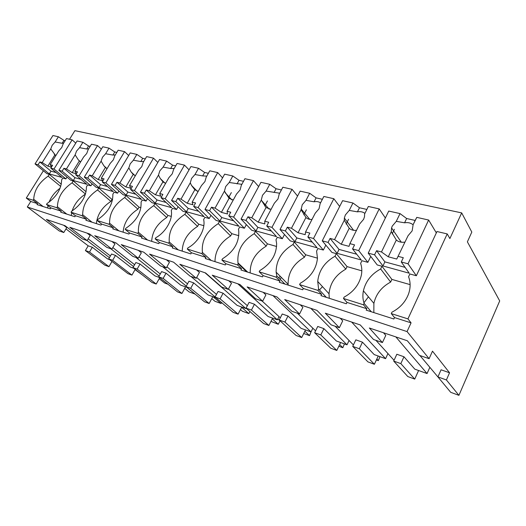 <?xml version="1.0" encoding="UTF-8"?>
<svg xmlns="http://www.w3.org/2000/svg" width="526" height="526" viewBox="0 0 526 526"><rect width="100%" height="100%" fill="white"/><g stroke="black" fill="none" stroke-linecap="round" stroke-linejoin="round"><path stroke-width="0.79" d="M108.961 266.675L89.499 252.026L85.39 250.554L104.878 265.17L108.961 266.675L111.999 261.435M109.632 259.627L107.528 258.871L92.313 247.266L89.499 252.026M85.39 250.554L88.197 245.82L65.974 228.922M63.672 225.253L66.763 227.613L63.791 232.531L59.28 230.98L27.306 207.001L30.758 201.465L26.3 198.072L33.131 200.228L37.589 203.641L37.011 204.575L50.358 208.855L50.943 207.908L61.272 211.202L60.681 212.162L74.883 216.719L75.474 215.739L86.474 219.25L85.883 220.243L101.018 225.102L101.623 224.083L113.36 227.83L112.755 228.863L128.929 234.05L129.541 232.998L142.099 237.002L141.481 238.074L158.799 243.63L159.424 242.532L172.883 246.832L172.258 247.943L190.846 253.907L191.477 252.763L205.942 257.385L205.304 258.542L225.312 264.959L225.95 263.769L241.539 268.747L240.895 269.956L262.487 276.88L263.131 275.637L279.977 281.015L279.326 282.278L302.693 289.773L303.351 288.478L321.61 294.304L320.952 295.625L346.332 303.765L346.996 302.411L366.859 308.749L366.195 310.136L393.856 319.006L394.52 317.579L411.069 322.859L407.939 318.887L447.205 233.912L449.881 238.548L461.69 212.899L74.902 130.658L69.537 139.265M43.388 170.766L26.3 198.072M461.69 212.899L471.815 232.078L467.384 241.848L499.7 300.925L458.915 395.342L446.403 379.956L449.552 372.776L432.49 351.151L429.111 358.693L407.058 331.584L411.069 322.859M131.927 275.118L112.636 260.324L108.691 258.91L128.015 273.678L131.927 275.118L135.208 269.365M418.597 370.514L414.738 379.095L407.808 376.55L393.698 361.066L396.834 354.254L403.968 356.76L414.804 369.153L427.059 373.552L429.801 367.411M395.848 336.903L427.059 373.552M419.932 355.523L438.553 377.675M458.915 395.342L450.703 392.317L437.921 376.918L441.071 369.798L449.552 372.776M63.791 232.531L46.4 219.447L65.027 225.707L82.352 238.942L87.132 240.592L69.826 227.324L89.624 233.978L106.824 247.398L111.9 249.146L94.733 235.694L115.812 242.775L132.835 256.379L138.233 258.24L121.25 244.603L143.743 252.164L160.535 265.946L166.288 267.931L149.548 254.117L173.6 262.198L190.083 276.15L196.237 278.274L179.82 264.289L205.587 272.955L221.689 287.065L228.271 289.339L212.267 275.197L239.955 284.507L255.564 298.761L262.632 301.201L247.135 286.92L276.965 296.947L291.956 311.326L299.564 313.956L284.711 299.55L316.935 310.379L331.17 324.871L339.375 327.705L325.318 313.2L360.244 324.936L373.539 339.5L382.422 342.571L385.788 335.378L383.493 332.748M339.375 327.705L342.715 320.827L340.243 318.217M299.564 313.956L302.871 307.368L300.254 304.771M262.632 301.201L265.9 294.882L263.171 292.305M228.271 289.339L231.506 283.258L228.678 280.713M196.237 278.274L199.426 272.422L196.527 269.904M166.288 267.931L169.438 262.296L166.479 259.805M138.233 258.24L141.343 252.802L138.331 250.35M111.9 249.146L114.964 243.893L111.913 241.467M87.132 240.592L90.15 235.51L87.073 233.117M88.197 245.82L92.313 247.266M87.138 240.579L109.415 257.668M88.171 238.837L110.394 255.971M108.691 258.91L111.538 254.019L115.49 255.406L130.566 267.142L133.887 268.332M110.848 248.785L133.551 266.564M112.827 247.555L134.61 264.709M159.759 277.689L156.202 284.04L152.06 282.521L132.953 267.602L135.839 262.553L140.028 264.026L154.927 275.88L159.595 277.557M135.925 257.444L159.122 276.032M139.028 256.859L160.266 273.987M185.527 286.867L181.897 293.488L177.512 291.877L158.681 276.827L161.6 271.607L166.045 273.172L180.72 285.138L186.901 287.36M162.567 266.643L186.263 286.131M166.913 266.807L187.506 283.862M212.813 296.657L209.144 303.502L204.489 301.792L186 286.617L188.959 281.219L193.68 282.876L208.079 294.961L215.956 297.788M190.918 276.433L215.127 296.934M196.665 277.485L216.482 294.402M241.789 307.059L238.081 314.147L233.13 312.326L215.068 297.039L218.066 291.443L223.096 293.212L237.141 305.389L245.852 308.519L247.338 305.672L228.462 288.984M205.035 272.77L245.852 308.519M272.626 318.125L268.878 325.469L263.605 323.529L246.069 308.151L249.094 302.345L254.466 304.232L268.089 316.494L277.366 319.828L279.01 316.593M237.798 283.784L277.366 319.828M262.106 301.023L280.312 317.796M305.501 329.92L301.714 337.541L296.092 335.476L279.188 320.018L282.245 313.996L287.992 316.014L301.096 328.342L311.011 331.899L312.845 328.191M272.968 295.599L311.011 331.899M297.321 313.18L315.58 330.841M340.618 342.525L336.804 350.441L330.788 348.232L314.647 332.728L317.737 326.462L323.898 328.632L336.384 341.006L346.996 344.819L349.067 340.5M310.807 308.321L346.996 344.819M335.161 326.251L353.406 344.944M378.227 356.023L374.387 364.262L367.944 361.888L352.722 346.378L355.832 339.849L362.46 342.176L374.19 354.577L385.584 358.666L387.945 353.571M351.644 322.043L385.584 358.666M375.912 340.322L394.053 360.29M382.422 342.571L369.344 327.994L407.321 340.763L419.459 355.359L429.111 358.693M27.306 207.001L407.058 331.584M30.758 201.465L37.589 203.641M33.131 200.228L33.71 199.295L43.152 206.54M60.72 186.447L48.129 176.157C39.029 182.515 34.223 190.228 33.71 199.295M48.129 176.157L49.266 174.323L46.952 173.679L35.032 163.915L52.935 135.53L58.406 136.76L63.955 140.389L65.171 140.666M112.636 260.324L115.49 255.406M393.698 361.066L400.832 363.624L403.968 356.76M414.738 379.095L400.832 363.624M437.921 376.918L446.403 379.956M132.953 267.602L137.135 269.102L140.028 264.026M156.202 284.04L137.135 269.102M158.681 276.827L163.119 278.418L166.045 273.172M181.897 293.488L163.119 278.418M186 286.617L190.721 288.307L193.68 282.876M209.144 303.502L190.721 288.307M215.068 297.039L220.098 298.84L223.096 293.212M238.081 314.147L220.098 298.84M246.069 308.151L251.435 310.07L254.466 304.232M268.878 325.469L251.435 310.07M280.22 279.352L281.259 277.34M279.188 320.018L284.928 322.076L287.992 316.014M301.714 337.541L284.928 322.076M314.647 332.728L320.807 334.937L323.898 328.632M336.804 350.441L320.807 334.937M352.722 346.378L359.337 348.751L362.46 342.176M374.387 364.262L359.337 348.751M407.939 318.887L391.278 313.608L394.52 317.579M391.278 313.608L391.955 312.174C400.023 307.986 405.566 301.871 408.584 293.837C410.628 287.801 410.622 282.107 408.564 276.761L409.872 273.967L416.349 275.755L436.968 231.525L447.205 233.912M346.996 302.411L343.471 298.472L363.446 304.797L366.859 308.749M363.446 304.797L364.117 303.403L371.31 311.773M343.471 298.472L344.135 297.111C353.498 291.969 359.251 284.592 361.395 274.973C362.144 270.837 361.881 266.971 360.626 263.375L361.927 260.712L367.858 262.356L370.738 256.438M303.351 288.478L299.596 284.586L317.947 290.398L321.61 294.304M317.947 290.398L318.611 289.063L326.337 297.354M299.596 284.586L300.261 283.284C310.642 277.261 316.376 268.904 317.461 258.213L316.586 251.086L317.875 248.542L323.339 250.054L325.831 245.109M263.131 275.637L259.193 271.797L276.111 277.149L279.977 281.015M276.111 277.149L276.768 275.88L284.928 284.073M259.193 271.797L259.851 270.548C270.975 263.756 276.571 254.729 276.623 243.466L275.992 239.757L277.268 237.325L282.311 238.719L284.507 234.517M225.95 263.769L221.873 259.982L237.515 264.933L241.539 268.747M237.515 264.933L238.16 263.717L246.661 271.804M221.873 259.982L222.518 258.785C234.142 251.356 239.534 241.914 238.699 230.467L238.456 229.277L239.711 226.943L244.386 228.238L246.332 224.615M191.477 252.763L187.282 249.028L201.793 253.624L205.942 257.385M201.793 253.624L202.431 252.46L211.202 260.429M187.282 249.028L187.92 247.884C198.46 242.236 205.85 228.777 203.641 219.559L204.884 217.323L209.216 218.52L210.965 215.358M159.424 242.532L155.144 238.857L168.636 243.124L172.883 246.832M168.636 243.124L169.26 242.006L178.242 249.863M155.144 238.857L155.768 237.752C165.808 232.268 173.093 219.329 171.259 210.525L172.489 208.368L176.526 209.486L178.104 206.698M129.541 232.998L125.195 229.375L137.773 233.36L142.099 237.002M137.773 233.36L138.397 232.282L147.536 240.014M125.195 229.375L125.813 228.317C136.438 221.124 141.527 212.386 141.073 202.096L142.283 200.025L146.05 201.064L147.484 198.585M101.623 224.083L97.225 220.519L108.981 224.247L113.36 227.83M108.981 224.247L109.592 223.208L118.856 230.822M97.225 220.519L97.836 219.5C108.027 212.524 113.031 204.095 112.86 194.225L114.05 192.22L117.574 193.193L118.889 190.977M75.474 215.739L71.049 212.234L82.063 215.719L86.474 219.25M82.063 215.719L82.661 214.72L92.011 222.209M71.049 212.234L71.648 211.248C81.431 204.469 86.363 196.336 86.435 186.848L87.605 184.915L90.906 185.829L92.116 183.83M50.943 207.908L46.492 204.463L56.828 207.731L61.272 211.202M56.828 207.731L57.419 206.764L66.822 214.135M46.492 204.463L47.077 203.509C56.492 196.921 61.345 189.058 61.627 179.925L62.778 178.051L65.888 178.912L66.999 177.104M60.089 188.209C55.02 191.911 51.338 196.573 49.043 202.201M48.004 205.633L47.656 207.987M49.266 174.323L61.305 184.205M373.841 312.589L373.887 303.357C376.011 294.047 381.6 286.953 390.64 282.074L391.903 279.418L410.116 284.625M390.64 282.074L380.66 268.97C371.395 274.026 365.636 281.305 363.4 290.825C362.526 295.211 362.769 299.406 364.117 303.403M380.66 268.97L381.968 266.255L377.227 264.94L368.226 253.137L388.747 211.064L400.023 213.595L406.637 218.507L415.139 220.44L416.789 217.37L413.074 224.773C410.799 222.892 407.972 222.235 404.579 222.8L396.275 221.347L392.238 226.127L391.561 227.896L391.291 231.664L381.482 251.967L376.583 250.678L384.887 261.876L405.086 267.359M392.212 233.879L394.401 229.329M363.92 302.812L368.43 296.842M329.276 298.295L329.026 293.771C330.032 283.139 335.627 274.927 345.806 269.141L347.055 266.61L361.816 270.824M345.806 269.141L335.009 256.228C324.595 262.211 318.828 270.62 317.717 281.456L318.611 289.063M335.009 256.228L336.305 253.637L331.945 252.434L322.254 240.829L342.604 200.682L352.959 203.01L359.475 207.757L366.865 209.44M346.147 224.102L348.567 219.27M319.466 289.977L322.477 286.637M288.202 285.125L288.11 284.27C287.959 272.843 293.403 263.822 304.442 257.214L305.678 254.788L317.467 258.154M304.442 257.214L292.995 244.505C281.706 251.323 276.091 260.548 276.137 272.166L276.768 275.88M292.995 244.505L294.277 242.019L290.253 240.908L280.01 229.514L300.149 191.135L309.683 193.279L316.1 197.868L322.385 199.301M303.804 214.792L306.388 209.808M278.708 277.827L280.246 276.321M250.212 272.941C250.001 261.757 255.32 252.835 266.163 246.175L267.386 243.847L276.604 246.484M266.163 246.175L254.19 233.669C242.302 241.197 236.904 250.935 237.989 262.882L238.16 263.717M254.19 233.669L255.458 231.295L251.737 230.27L241.046 219.079L260.942 182.318L269.759 184.297L276.071 188.742L281.397 189.958M264.729 205.988L267.438 200.932M241.072 266.485L241.427 266.163M214.983 261.646C215.081 250.961 220.295 242.387 230.638 235.931L231.848 233.695L238.837 235.694M230.638 235.931L218.244 223.635C206.56 231.223 201.287 240.829 202.431 252.46M218.244 223.635L219.5 221.361L216.048 220.407L205.002 209.427L224.641 174.152L232.814 175.986L239.014 180.293L243.505 181.319M228.54 197.697L231.341 192.608M182.213 251.139C182.581 240.908 187.703 232.663 197.585 226.397L198.775 224.247L203.825 225.687M197.585 226.397L184.856 214.319C173.692 221.67 168.498 230.901 169.26 242.006M184.856 214.319L186.092 212.129L182.877 211.242L171.561 200.478L190.925 166.564L198.526 168.274L204.614 172.456L208.375 173.31M194.929 189.886L195.284 189.261M151.666 241.342C152.257 231.532 157.287 223.589 166.742 217.508L167.925 215.43L171.272 216.39M166.742 217.508L153.756 205.64C143.072 212.767 137.957 221.65 138.397 232.282M153.756 205.64L154.973 203.529L151.975 202.701L140.449 192.141L159.529 159.503L166.611 161.101L172.587 165.151L175.71 165.861M163.652 182.496L163.902 182.062M123.11 232.183C123.906 222.768 128.837 215.101 137.911 209.19L139.068 207.191L140.935 207.724M137.911 209.19L124.721 197.533C114.484 204.456 109.441 213.01 109.592 223.208M124.721 197.533L125.918 195.501L123.117 194.725L111.433 184.376L130.218 152.915L136.839 154.401L142.71 158.339L145.261 158.924M96.363 223.609C97.336 214.549 102.175 207.145 110.887 201.392L112.031 199.466L112.59 199.624M110.887 201.392L97.547 189.952C87.724 196.671 82.76 204.93 82.661 214.72M97.547 189.952L98.73 187.986L96.107 187.263L84.311 177.111L102.8 146.747L109 148.141L114.76 151.968L116.811 152.435M85.495 194.087C78.966 198.263 74.508 203.884 72.115 210.959M71.661 212.721L71.26 215.555M85.501 194.068L72.069 182.838C62.62 189.373 57.735 197.355 57.419 206.764M72.069 182.838L73.232 180.944L70.767 180.26L58.892 170.306L77.092 140.961L82.904 142.27L88.559 145.998L90.17 146.366M381.968 266.255L391.903 279.418M336.305 253.637L347.055 266.61M294.277 242.019L305.678 254.788M255.458 231.295L267.386 243.847M219.5 221.361L231.848 233.695M186.092 212.129L198.775 224.247M154.973 203.529L167.925 215.43M125.918 195.501L139.068 207.191M98.73 187.986L112.031 199.466M73.232 180.944L86.106 191.766M135.057 269.634L142.336 274.927M159.194 278.695L164.618 283.014L167.932 284.218M184.725 288.333L189.097 291.904L194.883 294.008L186.697 287.288M211.768 298.61L214.97 301.293L221.091 303.515L213.069 296.749M221.091 303.515L221.597 302.562M240.461 309.597L242.355 311.234L248.837 313.595L241.651 307.329M248.837 313.595L249.916 311.524M270.956 321.393L278.274 324.279L272.258 318.841M278.274 324.279L280.003 320.873L277.84 318.901M303.719 333.51L309.544 335.627L304.856 331.209M309.544 335.627L311.03 331.86M338.823 346.259L342.84 347.712L339.645 344.55M342.84 347.712L344.431 343.899M376.419 359.902L378.352 360.606L376.84 359.008M378.352 360.606L379.969 356.648M75.757 143.111L72.141 139.85L66.48 138.575L63.173 143.861L61.746 147.556L58.787 150.89L50.174 164.671L51.633 166.841M58.406 136.76L55.118 141.987L52.186 145.281L50.752 148.937L42.185 162.567L39.838 161.949L50.989 171.174L56.151 172.581M39.838 161.949L38.082 164.737L35.032 163.915M55.118 141.987L62.14 143.289L63.679 143.052M63.955 140.389L62.14 143.289M72.141 139.85L54 168.997L50.818 168.142L52.587 165.309L50.174 164.671M54 168.997L65.888 178.912M50.818 168.142L61.989 177.433L49.273 173.928L50.989 171.174M38.082 164.737L49.273 173.928M50.752 148.937L55.769 155.716M42.185 162.567L47.84 166.157L51.456 167.123M54.888 154.887L47.84 166.157M101.36 149.114L97.527 145.557L91.498 144.203L88.138 149.673L86.731 153.493L83.68 156.932L74.929 171.193L76.421 173.639M82.904 142.27L79.564 147.674L76.553 151.074L75.133 154.861L66.427 168.951L63.922 168.294L75.027 177.709L81.004 179.333M63.922 168.294L62.14 171.174L58.892 170.306M79.564 147.674L86.718 148.996L88.69 148.773M88.559 145.998L86.718 148.996M97.527 145.557L79.091 175.717L75.705 174.81L77.5 171.87L74.929 171.193M79.091 175.717L90.906 185.829M75.705 174.81L86.81 184.278L73.285 180.549L75.027 177.709M62.14 171.174L73.285 180.549M75.133 154.861L78.335 159.891L80.583 161.988M66.427 168.951L72.187 172.64L76.349 173.751M79.347 160.982L72.187 172.64M128.653 155.538L124.59 151.646L118.159 150.199L114.747 155.86L113.36 159.825L110.223 163.382L101.327 178.15L102.741 180.78L98.125 179.55L92.254 175.756L89.584 175.053L100.611 184.652L107.501 186.526M109 148.141L105.608 153.737L102.504 157.241L101.097 161.166L92.254 175.756M89.584 175.053L87.77 178.038L84.311 177.111M105.608 153.737L112.886 155.071L115.332 154.894M114.76 151.968L112.886 155.071M124.59 151.646L105.864 182.884L102.241 181.911L104.069 178.873L101.327 178.15M105.864 182.884L117.574 193.193M102.241 181.911L113.261 191.576L98.842 187.598L100.611 184.652M87.77 178.038L98.842 187.598M105.404 167.478L107.048 168.649L103.911 165.808L105.404 167.478L98.125 179.55M101.097 161.166L103.911 165.808M157.813 162.435L153.507 158.148L146.629 156.603L143.164 162.475L141.803 166.584L138.568 170.266L129.534 185.579L130.75 188.236L125.813 186.921L119.829 183.022L116.976 182.272L127.89 192.062L135.813 194.219M136.839 154.401L133.394 160.2L130.205 163.829L128.817 167.899L119.829 183.022M116.976 182.272L115.135 185.369L111.433 184.376M133.394 160.2L140.81 161.554L143.762 161.462M142.71 158.339L140.81 161.554M153.507 158.148L134.485 190.55L130.612 189.511L132.473 186.355L129.534 185.579M134.485 190.55L146.05 201.064M130.612 189.511L141.494 199.361L126.095 195.113L127.89 192.062M115.135 185.369L126.095 195.113M128.817 167.899L131.178 172.035L133.209 174.408L135.34 175.737M133.209 174.408L125.813 186.921M189.044 169.859L184.468 165.111L177.098 163.454L173.58 169.55L172.252 173.823L168.912 177.637L159.74 193.542L160.732 196.218L155.44 194.804L149.345 190.8L146.287 189.998L157.044 199.985L166.117 202.451M166.611 161.101L163.113 167.11L159.825 170.871L158.471 175.105L149.345 190.8M146.287 189.998L144.413 193.206L140.449 192.141M163.113 167.11L170.661 168.484L174.178 168.517M172.587 165.151L170.661 168.484M184.468 165.111L165.164 198.762L161.002 197.651L162.889 194.37L159.74 193.542M165.164 198.762L176.526 209.486M161.002 197.651L171.706 207.698L155.223 203.148L157.044 199.985M144.413 193.206L155.223 203.148M158.471 175.105L160.312 178.584L162.948 181.825L165.651 183.298M162.948 181.825L155.44 194.804M222.564 177.88L217.698 172.587L209.782 170.805L206.218 177.137L204.923 181.595L201.484 185.553L192.174 202.089L192.897 204.778L187.217 203.266L180.997 199.144L177.716 198.276L188.269 208.467L198.65 211.288M198.526 168.274L194.975 174.527L191.582 178.419L190.261 182.824L180.997 199.144M177.716 198.276L175.822 201.616L171.561 200.478M194.975 174.527L202.655 175.914L206.79 176.118M204.614 172.456L202.655 175.914M217.698 172.587L198.118 207.586L193.647 206.389L195.56 202.977L192.174 202.089M198.118 207.586L209.216 218.52M193.647 206.389L204.114 216.633L186.421 211.754L188.269 208.467M175.822 201.616L186.421 211.754M190.261 182.824L191.543 185.468L194.83 189.774L198.197 191.385M194.83 189.774L187.217 203.266M258.634 186.585L253.46 180.635L244.932 178.715L241.322 185.303L240.08 189.952L236.522 194.061L227.081 211.288L227.495 213.99L221.38 212.359L215.049 208.112L211.511 207.185L221.794 217.573L233.656 220.795M232.814 175.986L229.218 182.489L225.713 186.533L224.438 191.129L215.049 208.112M211.511 207.185L209.585 210.656L205.002 209.427M229.218 182.489L241.855 184.33M239.014 180.293L237.029 183.896M253.46 180.635L233.616 217.093L228.797 215.798L230.736 212.248L227.081 211.288M233.616 217.093L244.386 228.238M228.797 215.798L238.955 226.246L219.921 220.992L221.794 217.573M209.585 210.656L219.921 220.992M224.438 191.129L229.099 198.315L233.242 200.051M229.099 198.315L221.38 212.359M297.552 196.08L292.055 189.314L282.843 187.243L279.188 194.114L278.011 198.966L274.329 203.246L264.769 221.216L264.815 223.925L258.213 222.169L251.763 217.79L247.943 216.784L257.891 227.377L271.429 231.059M269.759 184.297L266.123 191.07L262.494 195.278L261.277 200.077L251.763 217.79M247.943 216.784L245.99 220.407L241.046 219.079M266.123 191.07L279.661 193.213M276.071 188.742L274.066 192.496M292.055 189.314L271.962 227.357L266.748 225.963L268.714 222.255L264.769 221.216M271.962 227.357L282.311 238.719M266.748 225.963L276.525 236.608L255.991 230.94L257.891 227.377M245.99 220.407L255.991 230.94M261.277 200.077L266.038 207.527L271.068 209.374M266.038 207.527L258.213 222.169M339.664 206.488L333.832 198.71L323.845 196.461L320.15 203.641L319.052 208.723L315.238 213.188L305.567 231.966L305.192 234.675L298.038 232.768L291.47 228.251L287.341 227.166L296.855 237.962L312.312 242.164M309.683 193.279L306 200.347L302.246 204.732L301.109 209.749L291.47 228.251M287.341 227.166L285.362 230.947L280.01 229.514M306 200.347L314.068 201.787C316.606 201.294 318.763 201.655 320.551 202.865M316.1 197.868L314.068 201.787M333.832 198.71L313.522 238.488L307.861 236.97L309.853 233.097L305.567 231.966M313.522 238.488L323.339 250.054M307.861 236.97L317.158 247.812L294.928 241.684L296.855 237.962M285.362 230.947L294.928 241.684M301.109 209.749L305.954 217.475C307.48 218.961 309.505 219.605 312.03 219.421M305.954 217.475L298.038 232.768M385.367 217.994L379.2 208.914L368.338 206.475L364.61 213.983L364.498 216.751L363.611 219.322L359.652 223.977L349.895 243.643L349.021 246.346L341.243 244.274L334.562 239.606L330.072 238.423L339.046 249.423L356.707 254.222M352.959 203.01L349.238 210.407L345.345 214.976L344.339 218.073L344.293 220.243L334.562 239.606M330.072 238.423L328.073 242.387L322.254 240.829M349.238 210.407L357.43 211.853C360.395 211.32 362.887 211.833 364.906 213.385M359.475 207.757L357.43 211.853M379.2 208.914L358.706 250.586L352.545 248.936L354.557 244.873L349.895 243.643M358.706 250.586L367.858 262.356M352.545 248.936L361.237 259.969L337.107 253.315L339.046 249.423M328.073 242.387L337.107 253.315M344.293 220.243L349.231 228.264C351.098 229.98 353.525 230.651 356.523 230.289M349.231 228.264L341.243 244.274M436.337 232.886L428.644 220.039L416.789 217.37M400.023 213.595L396.275 221.347M376.583 250.678L374.571 254.834L368.226 253.137M406.637 218.507L404.579 222.8M415.139 220.44L413.074 224.773M413.041 225.246L412.154 230.861L408.051 235.733L396.749 259.048L388.267 256.793L381.482 251.967M428.644 220.039L408.018 263.789L401.285 261.987L403.31 257.72L398.215 256.379M408.018 263.789L416.349 275.755M401.285 261.987L409.221 273.204L382.928 265.952L384.887 261.876M374.571 254.834L382.928 265.952M408.051 235.733L396.749 259.048M391.291 231.664L396.321 240.007C398.544 241.934 401.371 242.644 404.81 242.118M396.321 240.007L388.267 256.793M373.887 303.357L363.4 290.825M329.026 293.771L317.717 281.456M288.11 284.27L276.137 272.166M247.7 272.133L237.989 262.882M55.848 155.591L54.29 154.263M80.629 161.909L78.335 159.891M135.057 175.664L131.178 172.035M165.039 183.166L160.312 178.584M197.224 191.221L191.543 185.468M231.861 199.887L225.121 192.713M269.246 209.236L261.383 200.347M309.709 219.342L301.089 208.894M353.597 230.303L344.339 218.073M401.292 242.21L391.561 227.896"/></g></svg>
